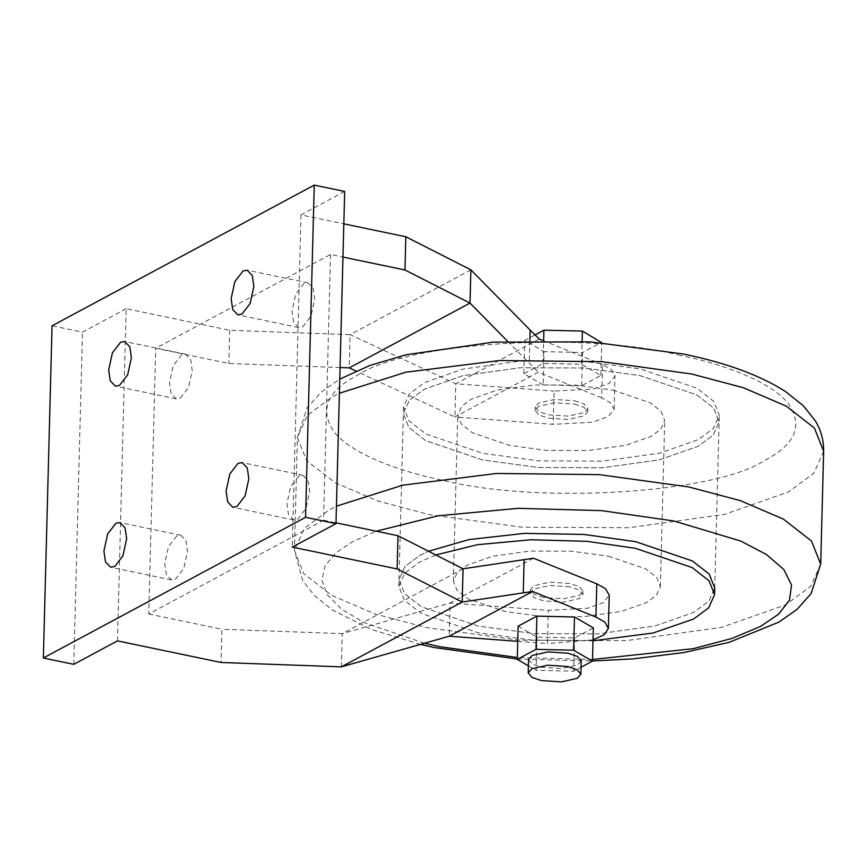 <?xml version="1.0" encoding="UTF-8"?>
<svg xmlns="http://www.w3.org/2000/svg" width="867" height="867" viewBox="0 0 867 867"><rect width="100%" height="100%" fill="white"/><g stroke="black" fill="none" stroke-linecap="round" stroke-linejoin="round"><path stroke-width="0.65" stroke-dasharray="4.33 3.25" d="M593.006 640.8L531.569 640.063L478.031 632.704L421.232 613.413L404.347 600.246L398.82 586.363L404.705 573.185L419.812 561.968L435.83 554.978M398.82 586.363L398.993 579.72L404.521 593.602L421.405 606.77L478.205 626.061L534.115 633.593L598.046 633.875L655.192 625.909L693.763 612.384L708.859 601.167L714.744 587.989L708.859 601.167L693.763 612.384L655.192 625.909L598.046 633.875L534.115 633.593L478.205 626.061L421.405 606.77L404.521 593.602L398.993 579.72L404.878 566.541L419.986 555.324L428.515 551.249L419.986 555.324L404.878 566.541L398.993 579.72L403.35 413.624L409.235 400.446L424.331 389.229L462.902 375.693L520.048 367.738L583.979 368.009L639.889 375.552L696.689 394.843L713.574 407.999L719.101 421.893L713.216 435.071L698.108 446.288L659.549 459.813L602.392 467.779L538.472 467.497L482.561 459.965L425.751 440.674L408.877 427.507L403.35 413.624L409.235 400.446L424.331 389.229L462.902 375.693L520.048 367.738L583.979 368.009L639.889 375.552L696.689 394.843L713.574 407.999L719.101 421.893L713.216 435.071L698.108 446.288L659.549 459.813L602.392 467.779L538.472 467.497L482.561 459.965L425.751 440.674L408.877 427.507L403.35 413.624L403.523 406.981L409.408 393.791L424.505 382.585L463.076 369.049L520.222 361.095L584.152 361.366L640.063 368.908L696.862 388.199L713.747 401.356L719.274 415.25L713.389 428.428L698.282 439.645L659.722 453.17L602.565 461.136L538.645 460.854L482.735 453.322L425.925 434.02L409.051 420.863L403.523 406.981M543.587 597.536L534.115 594.318L530.387 589.809L533.888 585.745L549.841 582.158L569.814 583.458L579.275 586.677L583.014 591.186L579.514 595.25L563.561 598.837L543.587 597.536M608.439 556.181L645.677 568.828L656.742 577.455L660.372 586.558L656.514 595.206L646.609 602.554L621.325 611.43L583.859 616.643L541.962 616.459L505.309 611.517L468.061 598.869L456.996 590.243L453.376 581.139L457.234 572.502L467.14 565.154L492.413 556.278L529.878 551.065L571.787 551.239L608.439 556.181M612.785 390.085L650.033 402.732L661.098 411.359L664.718 420.462L660.86 429.111L650.954 436.459L625.681 445.335L588.216 450.547L546.308 450.363L509.655 445.421L472.417 432.774L461.352 424.147L457.722 415.044L461.58 406.406L471.485 399.058L496.769 390.183L534.235 384.97L576.132 385.143L612.785 390.085M574.507 404.076L583.979 407.295L587.707 411.803L584.206 415.867L568.253 419.455L548.291 418.143L538.819 414.935L535.08 410.427L538.58 406.363L554.533 402.776L574.507 404.076M574.593 400.76L584.065 403.968L587.793 408.476L584.293 412.551L568.34 416.127L548.377 414.827L538.906 411.608L535.167 407.1L538.667 403.036L554.62 399.459L574.593 400.76M601.665 397.801L538.353 372.214L454.937 416.973L553.189 424.321L592.345 422.24L608.298 416.626L614.107 409.17L610.422 402.711L601.665 397.801L602.532 364.584L611.3 369.494L614.974 375.953L609.176 383.409L593.212 389.012L554.067 391.104L553.189 424.321M507.596 341.273L538.353 372.214M470.879 269.854L350.084 334.662L455.814 383.756L454.937 416.973L355.979 371.022M539.22 338.997L455.814 383.756L554.067 391.104M529.867 340.525L529.271 363.295M542.709 340.406L602.532 364.584M117.468 640.886L126.17 308.695L229.722 330.284L350.084 334.662L349.217 367.879M340.07 367.543L228.855 363.501L155.724 348.252L330.522 254.465L342.964 257.055M543.175 384.861L523.863 373.699L543.045 363.403L581.529 364.281L600.842 375.454L581.659 385.739L543.175 384.861L544.043 351.644L524.741 340.471L535.08 334.922M229.722 330.284L228.855 363.501M330.522 254.465L323.564 520.222L148.756 614.009L155.724 348.252M148.756 614.009L221.898 629.258L221.031 662.475M302.778 326.794L310.982 316.162L314.71 299.115L313.15 288.245L308.002 282.87L303.905 283.617L295.712 294.249L291.984 311.307L293.545 322.166L298.692 327.542L302.778 326.794M180.303 398.116L188.507 387.484L192.236 370.426L190.675 359.567L185.527 354.191L181.431 354.928L173.237 365.56L169.509 382.618L171.059 393.477L176.218 398.853L180.303 398.116M298.877 476.026L290.673 486.658L286.944 503.716L288.505 514.575L293.653 519.951L297.739 519.203L305.943 508.571L309.671 491.524L308.11 480.654L302.962 475.279L298.877 476.026M176.695 535.979L168.491 546.611L164.763 563.669L166.323 574.528L171.471 579.904L175.557 579.167L183.761 568.524L187.489 551.477L185.928 540.607L180.78 535.242L176.695 535.979M323.564 520.222L336.006 522.812M344.676 191.455L300.979 214.908L343.831 223.838M300.979 214.908L292.277 547.099M523.863 373.699L524.741 340.471M581.659 385.739L582.537 352.522L544.043 351.644M600.842 375.454L601.709 342.227L582.537 352.522M581.529 364.281L582.125 341.392M543.045 363.403L543.642 340.406M126.17 308.695L82.473 332.148L52.053 325.808M73.771 664.339L82.473 332.148M463.054 568.817L342.259 633.636L221.898 629.258M341.392 666.853L342.259 633.636L450.071 602.998L548.323 610.346L587.468 608.266L603.432 602.652L609.241 595.196M533.476 558.24L450.071 602.998L449.204 636.215M517.74 641.342L547.456 643.563L548.323 610.346M593.028 639.868L547.456 643.563M518.141 626.18L537.009 637.093L574.604 637.949L593.342 627.892M569.727 586.786L549.754 585.485L533.801 589.061L530.301 593.126L534.029 597.634L543.501 600.853L563.474 602.153L579.427 598.577L582.927 594.513L579.189 590.004L569.727 586.786M537.009 637.093L536.131 670.31L573.737 671.166L581.02 667.265M528.393 665.834L536.131 670.31M574.604 637.949L573.737 671.166M528.556 659.57L532.295 664.079L541.767 667.287L561.729 668.598L577.682 665.011L581.183 660.947M823.65 451.219L813.842 473.198L788.677 491.882L724.389 514.434L629.149 527.7L522.606 527.244L429.425 514.673L377.806 500.974L334.738 482.518L306.615 460.594L297.403 437.445L307.211 415.466L332.375 396.783L339.398 393.25M678.341 354.917C726.513 364.671 771.608 382.553 788.157 403.361C803.33 425.383 795.624 444.337 765.03 460.236C716.196 493.225 539.707 504.421 444.099 480.6C395.937 470.835 350.832 452.953 334.294 432.156C319.11 410.134 326.826 391.169 357.41 375.281C406.244 342.292 582.743 331.096 678.341 354.917M820.691 564.168L810.883 586.135L785.719 604.83L721.442 627.383L626.191 640.637L519.647 640.182L426.466 627.621L374.847 613.923L331.779 595.466L303.656 573.531L294.444 550.382L304.252 528.415L329.427 509.731L336.439 506.187M592.519 659.462L517.317 657.489M424.462 643.249L363.945 622.549L341.782 609.317L327.444 594.935L321.874 580.196L325.027 565.923L335.952 552.821L353.064 541.376L376.256 531.2M714.744 587.989L719.274 415.25M660.372 586.558L664.718 420.462M453.376 581.139L457.722 415.044M587.793 408.476L587.707 411.803M535.167 407.1L535.08 410.427M614.107 409.17L614.974 375.953M308.002 282.87L247.16 270.201M298.692 327.542L237.851 314.862M185.527 354.191L124.685 341.511M176.218 398.853L115.376 386.173M293.653 519.951L232.811 507.271M302.962 475.279L242.121 462.599M171.471 579.904L110.629 567.224M180.78 535.242L119.939 522.563M530.301 593.126L530.387 589.809M582.927 594.513L583.014 591.186M420.387 644.409L371.347 629.442L332.635 610.119L314.743 595.846L302.702 580.662L294.444 550.382L297.403 437.445L307.211 407.663L321.31 392.003L339.766 379.15M517.274 659.018L592.475 660.99"/><path stroke-width="1.3" d="M435.83 554.978L477.446 544.693L531.005 539.762L586.905 541.333L635.359 548.291L692.169 567.582L709.043 580.738L714.571 594.632L708.686 607.81L693.589 619.027L653.122 632.997L593.006 640.8M635.533 541.647L692.343 560.938L709.217 574.095L714.744 587.989L709.217 574.095L692.343 560.938L635.533 541.647L583.903 534.43L524.513 533.368L469.166 539.545L428.515 551.249L469.166 539.545L524.513 533.368L583.903 534.43L635.533 541.647M542.709 340.406L539.22 338.997L530.138 330.078L470.879 269.854L470.012 303.071L507.596 341.273M355.979 371.022L349.217 367.879L340.07 367.543M342.964 257.055L404.976 269.984L470.012 303.071L349.217 367.879M530.138 330.078L529.867 340.525M470.879 269.854L405.843 236.767L404.976 269.984M341.392 666.853L462.176 602.045L397.14 568.958L292.277 547.099L335.984 523.646L305.563 517.306L43.35 657.999L73.771 664.339L117.468 640.886L221.031 662.475L341.392 666.853L449.204 636.215L517.74 641.342M336.006 522.812L398.018 535.73L397.14 568.958M343.831 223.838L405.843 236.767M601.698 342.66L582.396 331.064L582.125 341.392M543.642 340.406L543.912 330.186L582.396 331.064M535.08 334.922L543.912 330.186M335.984 523.646L344.676 191.455L314.255 185.115L52.053 325.808L43.35 657.999M449.204 636.215L532.609 591.467L462.176 602.045L463.054 568.817L398.018 535.73M241.936 314.125L250.14 303.483L253.868 286.435L252.308 275.565L247.16 270.201L243.074 270.938L234.87 281.569L231.142 298.627L232.703 309.486L237.851 314.862L241.936 314.125M119.462 385.436L127.666 374.804L131.394 357.746L129.833 346.887L124.685 341.511L120.6 342.248L112.396 352.88L108.668 369.938L110.228 380.797L115.376 386.173L119.462 385.436M238.035 463.346L229.831 473.978L226.103 491.036L227.663 501.895L232.811 507.271L236.897 506.523L245.101 495.891L248.829 478.844L247.268 467.974L242.121 462.599L238.035 463.346M115.853 523.3L107.649 533.931L103.921 550.989L105.481 561.849L110.629 567.224L114.726 566.487L122.919 555.845L126.647 538.797L125.097 527.927L119.939 522.563L115.853 523.3M314.255 185.115L305.563 517.306M463.054 568.817L533.476 558.24L596.799 583.827L605.556 588.747L609.241 595.196L608.363 628.412L604.386 634.644L593.028 639.868M523.256 592.93L524.134 559.714M532.609 591.467L595.922 617.044L604.689 621.964L608.363 628.412M581.02 667.265L592.475 661.12L593.342 627.892L574.474 616.99L536.879 616.123L518.141 626.18L517.274 659.397L528.393 665.834M574.474 616.99L573.607 650.207L536.001 649.35L517.274 659.397M536.879 616.123L536.001 649.35M592.475 661.12L573.607 650.207M580.836 674.233L581.183 660.947L577.455 656.438L567.983 653.219L548.009 651.919L532.056 655.506L528.556 659.57L528.209 672.857L531.709 668.793L547.662 665.206L567.636 666.506L577.108 669.725L580.836 674.233L577.335 678.297L561.383 681.885L541.409 680.584L531.948 677.365L528.209 672.857M595.922 617.044L596.799 583.827M339.398 393.25L405.637 372.236L499.479 360.531L602.142 361.691L691.628 373.991L743.247 387.69L786.315 406.146L814.438 428.07L823.65 451.219L820.691 564.168L811.479 541.019L783.356 519.095L740.288 500.627L688.669 486.929L599.184 474.639L496.52 473.469L402.678 485.184L336.439 506.187M376.256 531.2L438.149 515.778L518.054 508.333L601.579 510.63L673.995 521.013L740.786 541.062L766.428 554.501L783.801 569.456L791.549 585.019L789.479 600.213L778.588 614.183L760.684 626.332L732.019 638.415L693.156 648.689L592.519 659.462M517.317 657.489L439.753 646.695L424.462 643.249M714.571 594.632L714.744 587.989M339.766 379.15L369.754 365.495L405.94 354.787L493.28 342.118L590.503 341.869L683.369 354.007C725.993 362.774 760.023 375.27 785.459 391.494L803.351 405.756L815.392 420.95C820.984 430.097 823.737 440.187 823.65 451.219M420.387 644.409L434.725 647.606L517.274 659.018M592.475 660.99L633.094 658.866L683.89 652.548L728.844 642.447L778.934 622.105L797.033 609.393L811.068 593.657L820.691 564.168"/></g></svg>
